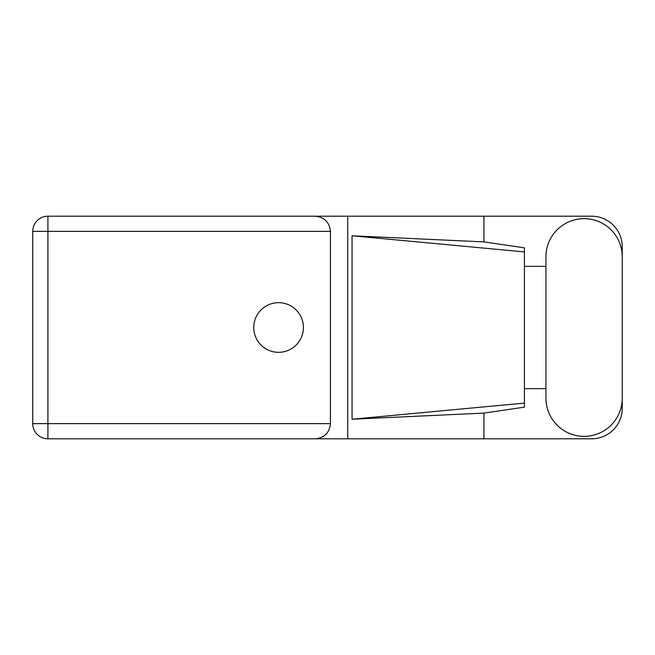 <?xml version="1.0" encoding="UTF-8"?>
<svg xmlns="http://www.w3.org/2000/svg" width="655" height="655" viewBox="0 0 655 655"><rect width="100%" height="100%" fill="white"/><g stroke="black" fill="none" stroke-linecap="round" stroke-linejoin="round"><path stroke-width="0.98" d="M545.934 398.191A38.162 38.162 0 0 0 584.088 436.353A38.162 38.162 0 0 0 622.25 398.191L622.25 256.809A38.162 38.162 0 0 0 584.088 218.647A38.162 38.162 0 0 0 545.934 256.809L545.934 398.191M278.58 302.675A24.825 24.825 0 0 0 253.755 327.5A24.825 24.825 0 0 0 278.58 352.325A24.825 24.825 0 0 0 303.404 327.5A24.825 24.825 0 0 0 278.58 302.675M622.25 388.644L622.25 408.221A30.572 30.572 0 0 1 591.678 438.793L47.913 438.793L47.913 423.629L330.439 423.629C329.473 432.775 324.413 437.835 315.268 438.793M545.934 388.644L524.409 388.644L524.409 407.156L483.906 413.108L483.906 438.793M483.906 413.108L352.054 419.225L352.054 235.775L524.409 251.905L524.409 247.844L483.906 241.891L483.906 216.207L591.678 216.207A30.572 30.572 0 0 1 622.25 246.779L622.25 266.356M352.054 419.225L524.409 403.095L524.409 251.905L524.409 266.348L545.934 266.356M483.906 241.891L352.054 235.775M483.906 216.207L347.731 216.207L347.731 438.793M47.913 438.793A15.163 15.163 0 0 1 32.75 423.629L32.75 231.371A15.163 15.163 0 0 1 47.913 216.207L315.268 216.207C324.413 217.165 329.473 222.225 330.439 231.371L330.439 423.629M347.731 216.207L315.268 216.207M524.409 266.348L524.409 388.652M330.439 231.371L47.913 231.371L47.913 423.629L32.75 423.629M32.75 231.371L47.913 231.371L47.913 216.207"/></g></svg>
